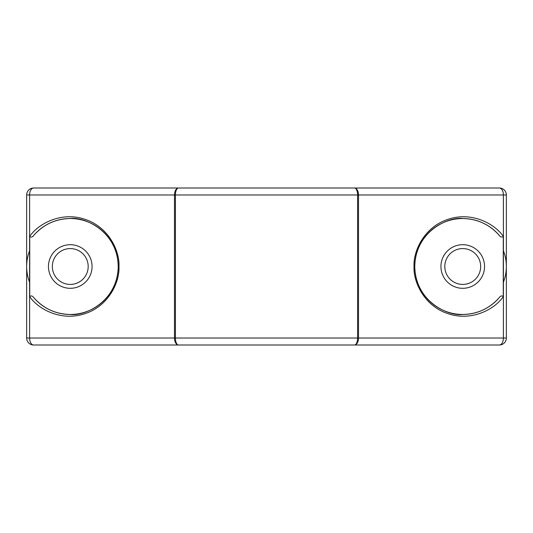 <?xml version="1.0" encoding="UTF-8"?>
<svg xmlns="http://www.w3.org/2000/svg" width="533" height="533" viewBox="0 0 533 533"><rect width="100%" height="100%" fill="white"/><g stroke="black" fill="none" stroke-linecap="round" stroke-linejoin="round"><path stroke-width="0.8" d="M29.601 282.263A43.606 43.606 0 0 1 29.601 250.737M70.256 218.53A47.97 47.97 0 0 1 118.226 266.5A47.97 47.97 0 0 1 70.256 314.47C84.294 316.395 117.573 302.004 118.226 266.5C117.573 230.996 84.294 216.605 70.256 218.53C55.825 218.823 43.766 224.32 34.072 235.013A47.97 47.97 0 0 1 70.256 218.53M70.256 314.47A47.97 47.97 0 0 1 34.072 297.987C43.766 308.68 55.825 314.177 70.256 314.47M498.928 235.013A47.97 47.97 0 0 0 414.774 266.5A47.97 47.97 0 0 0 498.928 297.987C500.5 295.802 501.946 295.362 503.265 296.661L503.265 236.339C501.939 237.638 500.494 237.198 498.928 235.013C489.234 224.32 477.175 218.823 462.744 218.53C448.706 216.605 415.427 230.996 414.774 266.5C415.427 302.004 448.706 316.395 462.744 314.47C477.175 314.177 489.234 308.68 498.928 297.987M70.256 244.694A21.806 21.806 0 0 1 92.062 266.5A21.806 21.806 0 0 1 70.256 288.306A21.806 21.806 0 0 1 48.456 266.5A21.806 21.806 0 0 1 70.256 244.694M462.744 288.306A21.806 21.806 0 0 1 440.938 266.5A21.806 21.806 0 0 1 462.744 244.694A21.806 21.806 0 0 1 484.544 266.5A21.806 21.806 0 0 1 462.744 288.306M70.256 248.578A17.922 17.922 0 0 1 88.185 266.5A17.922 17.922 0 0 1 70.256 284.422A17.922 17.922 0 0 1 52.334 266.5A17.922 17.922 0 0 1 70.256 248.578M462.744 284.422A17.922 17.922 0 0 1 444.815 266.5A17.922 17.922 0 0 1 462.744 248.578A17.922 17.922 0 0 1 480.666 266.5A17.922 17.922 0 0 1 462.744 284.422M503.399 250.737A43.606 43.606 0 0 1 503.399 282.263M34.072 235.013C32.5 237.198 31.054 237.638 29.735 236.339L29.735 296.661C31.061 295.362 32.506 295.802 34.072 297.987M367.444 188.002L499.374 188.002A6.976 6.976 0 0 1 506.35 194.978A6.976 6.976 0 0 0 499.374 188.002L354.492 188.002L499.374 188.002A6.976 4.031 90 0 1 503.399 194.978L358.516 194.978L358.516 338.022L357.59 338.022A6.976 3.098 90 0 1 354.492 344.998L33.626 344.998A6.976 4.031 -90 0 1 29.601 338.022L26.65 338.022L26.65 194.978A6.976 6.976 0 0 1 33.626 188.002L178.508 188.002A6.976 3.098 90 0 0 175.41 194.978L174.484 194.978A6.976 4.031 -90 0 1 178.508 188.002L354.492 188.002A6.976 4.031 90 0 1 358.516 194.978L175.41 194.978L175.41 338.022A6.976 3.098 90 0 0 178.508 344.998A6.976 4.031 -90 0 1 174.484 338.022L174.484 194.978L29.601 194.978A6.976 4.031 -90 0 1 33.626 188.002L165.556 188.002M165.556 344.998L33.626 344.998A6.976 6.976 0 0 1 26.65 338.022L26.65 194.978L26.65 338.022A6.976 6.976 0 0 0 33.626 344.998A6.976 6.976 0 0 1 26.65 338.022L26.65 194.978L29.601 194.978L29.601 338.022L357.59 338.022L357.59 194.978A6.976 3.098 90 0 0 354.492 188.002M506.35 338.022A6.976 6.976 0 0 1 499.374 344.998A6.976 4.031 90 0 0 503.399 338.022L503.399 194.978L506.35 194.978L506.35 338.022L358.516 338.022A6.976 4.031 90 0 1 354.492 344.998L499.374 344.998L354.492 344.998M178.508 188.002L33.626 188.002M499.374 344.998L367.444 344.998M503.265 296.661C494.837 309.2 471.465 321.872 447.827 313.597C424.021 305.835 413.128 281.584 414.034 266.5C413.128 251.416 424.021 227.165 447.827 219.403C471.465 211.128 494.837 223.8 503.265 236.339M29.735 236.339C38.163 223.8 61.535 211.128 85.173 219.403C108.979 227.165 119.872 251.416 118.966 266.5C119.872 281.584 108.979 305.835 85.173 313.597C61.535 321.872 38.163 309.2 29.735 296.661"/></g></svg>
